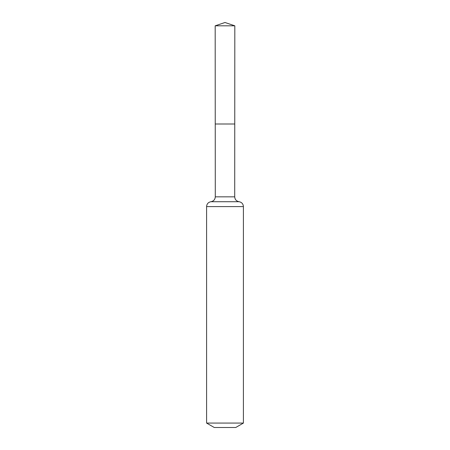 <?xml version="1.0" encoding="UTF-8"?>
<svg xmlns="http://www.w3.org/2000/svg" width="450" height="450" viewBox="0 0 450 450"><rect width="100%" height="100%" fill="white"/><g stroke="black" fill="none" stroke-linecap="round" stroke-linejoin="round"><path stroke-width="0.67" d="M206.589 423.073L243.411 423.073L235.738 427.5L214.262 427.5L206.589 423.073L206.589 206.589C206.809 203.867 208.26 202.241 210.938 201.713C213.621 201.184 215.066 199.558 215.286 196.836L234.714 196.836L234.816 25.813L215.184 25.813L225 22.5L234.816 25.813M215.286 196.836L215.241 123.998L234.759 123.998L215.241 123.998L215.184 25.813M243.411 423.073L243.411 206.589C243.191 203.867 241.74 202.241 239.062 201.713C236.379 201.184 234.934 199.558 234.714 196.836M225 123.998L234.759 123.998L234.816 25.813L225 22.5M206.589 206.589L243.411 206.589M210.938 201.713L239.062 201.713"/></g></svg>

